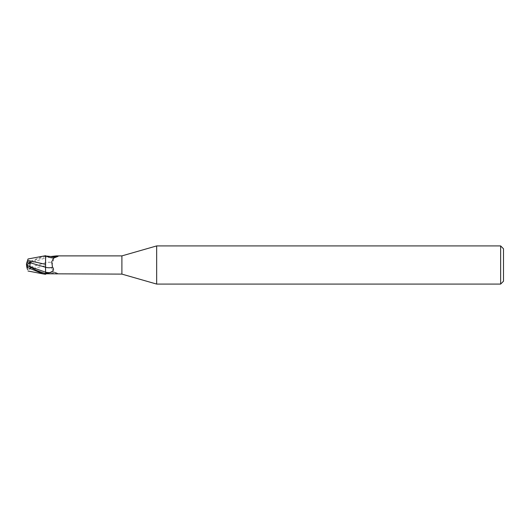 <?xml version="1.0" encoding="UTF-8"?>
<svg xmlns="http://www.w3.org/2000/svg" width="530" height="530" viewBox="0 0 530 530"><rect width="100%" height="100%" fill="white"/><g stroke="black" fill="none" stroke-linecap="round" stroke-linejoin="round"><path stroke-width="0.4" stroke-dasharray="2.65 1.99" d="M45.487 265L45.58 274.282L45.487 265M45.58 257.865L45.534 267.272M56.385 274.109L58.015 273.566L53.212 272.109L46.421 273.785M50.893 273.5A10.348 5.711 -23.7 0 1 57.677 273.983L57.346 273.354L53.881 272.062L51.682 268.127L52.516 262.86C54.497 260.469 53.497 258.633 49.509 257.341L45.58 256.666L45.58 262.714A10.381 5.731 -23.7 0 1 52.516 262.86M46.428 273.778A9.851 5.439 -23.7 0 1 52.351 272.148A9.851 5.439 -23.7 0 1 57.346 273.354M45.58 265.636L45.58 272.135L45.58 265.636L27.593 269.671M45.58 255.698L45.58 256.666M58.015 256.434L53.192 257.891L46.428 256.222M121.9 255.891L121.9 274.109M52.351 257.852A9.851 5.439 -156.3 0 0 57.346 256.646M45.534 265.424L45.587 274.374L45.534 265.424M45.587 255.944L45.567 257.825A14.336 7.91 -23.7 0 1 49.509 257.341M30.528 267.127L45.534 262.728L45.534 265.755L45.567 257.825L30.515 263.145C29.707 263.993 29.707 265.318 30.528 267.127L30.641 268.067L27.076 268.074L26.5 266.298L26.5 265L30.515 263.145M503.5 248.782L503.5 281.218M500.638 245.92L500.638 284.08M156.668 245.92L156.668 284.08M28.03 258.985L27.593 260.329M27.076 261.926L26.904 262.456L27.454 262.562L43.347 256.05M45.58 274.302L45.58 273.705M27.05 267.994L27.62 269.737M26.904 262.456L26.5 265.49M45.58 256.295L36.517 259.567L26.818 264.834M30.8 267.173L26.5 265L30.641 268.067M30.8 262.827L27.249 264.636M27.454 262.562L27.454 264.43M52.351 272.148L53.881 272.062"/><path stroke-width="0.79" d="M156.668 284.08L121.9 274.109L121.9 255.891L156.668 245.92L500.638 245.92L503.5 248.782L503.5 281.218L500.638 284.08L156.668 284.08L156.668 245.92M500.638 284.08L500.638 245.92M27.593 269.671L26.904 267.544L27.454 267.438L43.347 273.95L45.58 274.302L45.58 273.334L49.509 272.659C53.497 271.367 54.497 269.531 52.516 267.14L51.682 261.873L53.881 257.938L57.346 256.646L57.677 256.017L58.015 256.434M27.454 267.438L27.454 265.57L36.517 270.433L45.58 273.705L45.58 272.181L45.587 274.056L45.567 272.175L45.58 273.334M30.528 262.873L30.641 261.933L27.076 261.926L26.5 263.702L26.5 265L30.515 266.855C29.707 266.007 29.707 264.682 30.528 262.873L45.534 267.272L45.534 264.271L45.58 267.286L45.58 255.964L50.893 256.5L56.385 255.891L121.9 255.891M45.534 264.51L45.58 255.692L45.534 264.51M121.9 274.109L46.421 273.785A9.851 5.439 -23.7 0 1 46.428 273.778M56.385 255.891L57.677 256.017A10.348 5.711 -156.3 0 1 50.893 256.5M45.58 274.036L46.415 273.791M45.534 267.272L45.567 272.175L45.58 267.286A10.381 5.731 -156.3 0 0 52.516 267.14M46.415 256.209A9.851 5.439 -156.3 0 0 52.351 257.852L54.226 257.739M45.58 264.364L27.593 260.329L28.03 258.985L45.58 255.698L45.58 257.865M27.05 262.005L27.613 260.276M27.593 260.329L27.076 261.926M26.904 267.544L26.5 264.51M27.461 265.576L26.818 265.166M27.249 265.364L26.5 265.013L30.641 261.933M45.567 272.181L45.58 272.181A14.336 7.91 -156.3 0 0 49.509 272.659M30.515 266.855L45.56 272.181M28.03 271.015L43.347 273.95"/></g></svg>
